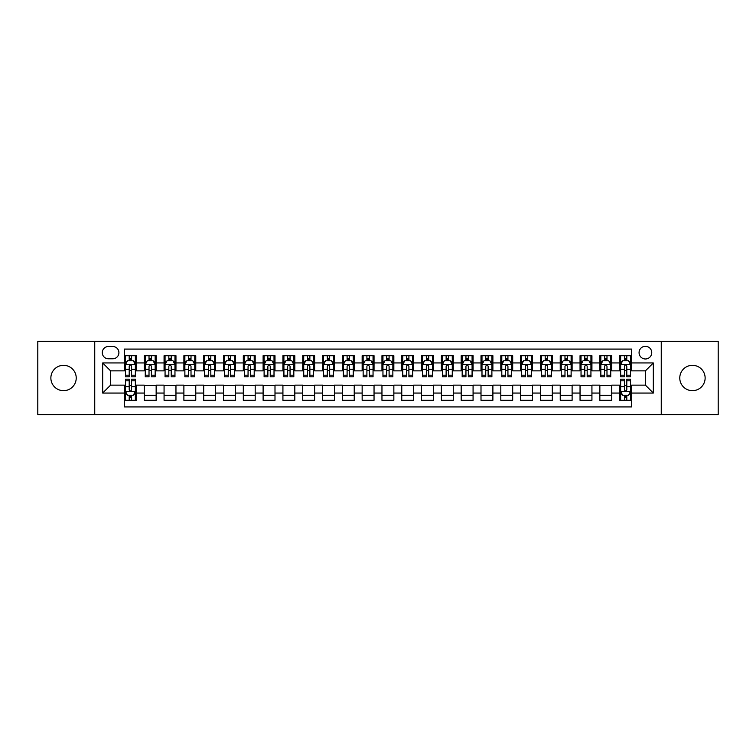 <?xml version="1.0" encoding="UTF-8"?>
<svg xmlns="http://www.w3.org/2000/svg" width="756" height="756" viewBox="0 0 756 756"><rect width="100%" height="100%" fill="white"/><g stroke="black" fill="none" stroke-linecap="round" stroke-linejoin="round"><path stroke-width="1.13" d="M692.449 365.328A12.672 12.672 0 0 0 679.776 378A12.672 12.672 0 0 0 692.449 390.672A12.672 12.672 0 0 0 705.131 378A12.672 12.672 0 0 0 692.449 365.328M63.551 365.328A12.672 12.672 0 0 0 50.869 378A12.672 12.672 0 0 0 63.551 390.672A12.672 12.672 0 0 0 76.224 378A12.672 12.672 0 0 0 63.551 365.328M645.407 346.305A6.341 6.341 0 0 0 639.066 352.646A6.341 6.341 0 0 0 645.407 358.987A6.341 6.341 0 0 0 651.748 352.646A6.341 6.341 0 0 0 645.407 346.305M661.254 414.647L718.2 414.647L718.2 341.353L661.254 341.353L661.254 414.647L94.746 414.647L94.746 341.353L37.8 341.353L37.8 414.647L94.746 414.647M631.543 355.717L619.655 355.717L619.655 362.946L611.736 362.946L611.736 370.865L619.655 370.865L619.655 362.946M611.736 362.946L611.736 355.717L599.848 355.717L599.848 362.946L591.929 362.946L591.929 370.865L599.848 370.865L599.848 362.946M591.929 362.946L591.929 355.717L580.041 355.717L580.041 362.946L572.112 362.946L572.112 370.865L580.041 370.865L580.041 362.946M572.112 362.946L572.112 355.717L560.234 355.717L560.234 362.946L552.305 362.946L552.305 370.865L560.234 370.865L560.234 362.946M552.305 362.946L552.305 355.717L540.427 355.717L540.427 362.946L532.498 362.946L532.498 370.865L540.427 370.865L540.427 362.946M532.498 362.946L532.498 355.717L520.619 355.717L520.619 362.946L512.691 362.946L512.691 370.865L520.619 370.865L520.619 362.946M512.691 362.946L512.691 355.717L500.812 355.717L500.812 362.946L492.884 362.946L492.884 370.865L500.812 370.865L500.812 362.946M492.884 362.946L492.884 355.717L481.005 355.717L481.005 362.946L473.076 362.946L473.076 370.865L481.005 370.865L481.005 362.946M473.076 362.946L473.076 355.717L461.188 355.717L461.188 362.946L453.269 362.946L453.269 370.865L461.188 370.865L461.188 362.946M453.269 362.946L453.269 355.717L441.381 355.717L441.381 362.946L433.462 362.946L433.462 370.865L441.381 370.865L441.381 362.946M433.462 362.946L433.462 355.717L421.574 355.717L421.574 362.946L413.655 362.946L413.655 370.865L421.574 370.865L421.574 362.946M413.655 362.946L413.655 355.717L401.767 355.717L401.767 362.946L393.848 362.946L393.848 370.865L401.767 370.865L401.767 362.946M393.848 362.946L393.848 355.717L381.96 355.717L381.96 362.946L374.04 362.946L374.04 370.865L381.96 370.865L381.96 362.946M374.04 362.946L374.04 355.717L362.152 355.717L362.152 362.946L354.233 362.946L354.233 370.865L362.152 370.865L362.152 362.946M354.233 362.946L354.233 355.717L342.345 355.717L342.345 362.946L334.426 362.946L334.426 370.865L342.345 370.865L342.345 362.946M334.426 362.946L334.426 355.717L322.538 355.717L322.538 362.946L314.619 362.946L314.619 370.865L322.538 370.865L322.538 362.946M314.619 362.946L314.619 355.717L302.731 355.717L302.731 362.946L294.812 362.946L294.812 370.865L302.731 370.865L302.731 362.946M294.812 362.946L294.812 355.717L282.924 355.717L282.924 362.946L274.995 362.946L274.995 370.865L282.924 370.865L282.924 362.946M274.995 362.946L274.995 355.717L263.116 355.717L263.116 362.946L255.188 362.946L255.188 370.865L263.116 370.865L263.116 362.946M255.188 362.946L255.188 355.717L243.309 355.717L243.309 362.946L235.381 362.946L235.381 370.865L243.309 370.865L243.309 362.946M235.381 362.946L235.381 355.717L223.502 355.717L223.502 362.946L215.573 362.946L215.573 370.865L223.502 370.865L223.502 362.946M215.573 362.946L215.573 355.717L203.695 355.717L203.695 362.946L195.766 362.946L195.766 370.865L203.695 370.865L203.695 362.946M195.766 362.946L195.766 355.717L183.888 355.717L183.888 362.946L175.959 362.946L175.959 370.865L183.888 370.865L183.888 362.946M175.959 362.946L175.959 355.717L164.071 355.717L164.071 362.946L156.152 362.946L156.152 370.865L164.071 370.865L164.071 362.946M156.152 362.946L156.152 355.717L144.264 355.717L144.264 370.865L136.345 370.865L136.345 355.717L124.456 355.717M124.456 400.283L136.345 400.283L136.345 385.135L144.264 385.135L144.264 400.283L156.152 400.283L156.152 385.135L164.071 385.135L164.071 393.054L156.152 393.054M164.071 393.054L164.071 400.283L175.959 400.283L175.959 385.135L183.888 385.135L183.888 393.054L175.959 393.054M183.888 393.054L183.888 400.283L195.766 400.283L195.766 385.135L203.695 385.135L203.695 393.054L195.766 393.054M203.695 393.054L203.695 400.283L215.573 400.283L215.573 385.135L223.502 385.135L223.502 393.054L215.573 393.054M223.502 393.054L223.502 400.283L235.381 400.283L235.381 385.135L243.309 385.135L243.309 393.054L235.381 393.054M243.309 393.054L243.309 400.283L255.188 400.283L255.188 385.135L263.116 385.135L263.116 393.054L255.188 393.054M263.116 393.054L263.116 400.283L274.995 400.283L274.995 385.135L282.924 385.135L282.924 393.054L274.995 393.054M282.924 393.054L282.924 400.283L294.812 400.283L294.812 385.135L302.731 385.135L302.731 393.054L294.812 393.054M302.731 393.054L302.731 400.283L314.619 400.283L314.619 385.135L322.538 385.135L322.538 393.054L314.619 393.054M322.538 393.054L322.538 400.283L334.426 400.283L334.426 385.135L342.345 385.135L342.345 393.054L334.426 393.054M342.345 393.054L342.345 400.283L354.233 400.283L354.233 385.135L362.152 385.135L362.152 393.054L354.233 393.054M362.152 393.054L362.152 400.283L374.04 400.283L374.04 385.135L381.96 385.135L381.96 393.054L374.04 393.054M381.96 393.054L381.96 400.283L393.848 400.283L393.848 385.135L401.767 385.135L401.767 393.054L393.848 393.054M401.767 393.054L401.767 400.283L413.655 400.283L413.655 385.135L421.574 385.135L421.574 393.054L413.655 393.054M421.574 393.054L421.574 400.283L433.462 400.283L433.462 385.135L441.381 385.135L441.381 393.054L433.462 393.054M441.381 393.054L441.381 400.283L453.269 400.283L453.269 385.135L461.188 385.135L461.188 393.054L453.269 393.054M461.188 393.054L461.188 400.283L473.076 400.283L473.076 385.135L481.005 385.135L481.005 393.054L473.076 393.054M481.005 393.054L481.005 400.283L492.884 400.283L492.884 385.135L500.812 385.135L500.812 393.054L492.884 393.054M500.812 393.054L500.812 400.283L512.691 400.283L512.691 385.135L520.619 385.135L520.619 393.054L512.691 393.054M520.619 393.054L520.619 400.283L532.498 400.283L532.498 385.135L540.427 385.135L540.427 393.054L532.498 393.054M540.427 393.054L540.427 400.283L552.305 400.283L552.305 385.135L560.234 385.135L560.234 393.054L552.305 393.054M560.234 393.054L560.234 400.283L572.112 400.283L572.112 385.135L580.041 385.135L580.041 393.054L572.112 393.054M580.041 393.054L580.041 400.283L591.929 400.283L591.929 385.135L599.848 385.135L599.848 393.054L591.929 393.054M599.848 393.054L599.848 400.283L611.736 400.283L611.736 385.135L619.655 385.135L619.655 393.054L611.736 393.054M108.41 358.788L112.776 358.788A6.143 6.143 0 0 0 118.909 352.646A6.143 6.143 0 0 0 112.776 346.503L108.41 346.503A6.143 6.143 0 0 0 102.277 352.646A6.143 6.143 0 0 0 108.41 358.788M661.254 341.353L94.746 341.353M631.543 362.946L631.543 349.083L124.456 349.083L124.456 370.865L110.593 370.865L110.593 385.135L124.456 385.135L124.456 406.917L631.543 406.917L631.543 385.135L645.407 385.135L645.407 370.865L631.543 370.865L631.543 362.946L653.326 362.946L653.326 393.054L631.543 393.054M124.456 393.054L102.674 393.054L102.674 362.946L124.456 362.946M619.655 393.054L619.655 400.283L631.543 400.283M124.456 360.669L125.449 360.669M129.21 360.669L131.591 360.669M135.352 360.669L136.345 360.669M124.456 370.667L125.449 370.667M129.21 370.667L131.591 370.667M135.352 370.667L136.345 370.667M124.456 385.333L125.449 385.333M129.21 385.333L131.591 385.333M135.352 385.333L136.345 385.333M124.456 395.331L125.449 395.331M129.21 395.331L131.591 395.331M135.352 395.331L136.345 395.331M144.264 370.667L145.256 370.667M149.017 370.667L151.398 370.667M155.16 370.667L156.152 370.667M144.264 360.669L145.256 360.669M149.017 360.669L151.398 360.669M155.16 360.669L156.152 360.669M144.264 385.333L156.152 385.333M144.264 395.331L156.152 395.331M164.071 385.333L175.959 385.333M164.071 395.331L175.959 395.331M164.071 360.669L165.063 360.669M168.834 360.669L171.206 360.669M174.967 360.669L175.959 360.669M164.071 370.667L165.063 370.667M168.834 370.667L171.206 370.667M174.967 370.667L175.959 370.667M183.888 385.333L195.766 385.333M183.888 395.331L195.766 395.331M183.888 360.669L184.87 360.669M188.641 360.669L191.013 360.669M194.774 360.669L195.766 360.669M183.888 370.667L184.87 370.667M188.641 370.667L191.013 370.667M194.774 370.667L195.766 370.667M203.695 385.333L215.573 385.333M203.695 395.331L215.573 395.331M203.695 360.669L204.678 360.669M208.448 360.669L210.82 360.669M214.581 360.669L215.573 360.669M203.695 370.667L204.678 370.667M208.448 370.667L210.82 370.667M214.581 370.667L215.573 370.667M223.502 385.333L235.381 385.333M223.502 395.331L235.381 395.331M223.502 360.669L224.485 360.669M228.255 360.669L230.627 360.669M234.388 360.669L235.381 360.669M223.502 370.667L224.485 370.667M228.255 370.667L230.627 370.667M234.388 370.667L235.381 370.667M243.309 385.333L255.188 385.333M243.309 395.331L255.188 395.331M243.309 360.669L244.301 360.669M248.062 360.669L250.434 360.669M254.205 360.669L255.188 360.669M243.309 370.667L244.301 370.667M248.062 370.667L250.434 370.667M254.205 370.667L255.188 370.667M263.116 385.333L274.995 385.333M263.116 395.331L274.995 395.331M263.116 360.669L264.109 360.669M267.87 360.669L270.242 360.669M274.012 360.669L274.995 360.669M263.116 370.667L264.109 370.667M267.87 370.667L270.242 370.667M274.012 370.667L274.995 370.667M282.924 385.333L294.812 385.333M282.924 395.331L294.812 395.331M282.924 360.669L283.916 360.669M287.677 360.669L290.049 360.669M293.819 360.669L294.812 360.669M282.924 370.667L283.916 370.667M287.677 370.667L290.049 370.667M293.819 370.667L294.812 370.667M302.731 385.333L314.619 385.333M302.731 395.331L314.619 395.331M302.731 360.669L303.723 360.669M307.484 360.669L309.865 360.669M313.627 360.669L314.619 360.669M302.731 370.667L303.723 370.667M307.484 370.667L309.865 370.667M313.627 370.667L314.619 370.667M322.538 385.333L334.426 385.333M322.538 395.331L334.426 395.331M322.538 360.669L323.53 360.669M327.291 360.669L329.673 360.669M333.434 360.669L334.426 360.669M322.538 370.667L323.53 370.667M327.291 370.667L329.673 370.667M333.434 370.667L334.426 370.667M342.345 385.333L354.233 385.333M342.345 395.331L354.233 395.331M342.345 360.669L343.337 360.669M347.099 360.669L349.48 360.669M353.241 360.669L354.233 360.669M342.345 370.667L343.337 370.667M347.099 370.667L349.48 370.667M353.241 370.667L354.233 370.667M362.152 385.333L374.04 385.333M362.152 395.331L374.04 395.331M362.152 360.669L363.145 360.669M366.906 360.669L369.287 360.669M373.048 360.669L374.04 360.669M362.152 370.667L363.145 370.667M366.906 370.667L369.287 370.667M373.048 370.667L374.04 370.667M381.96 385.333L393.848 385.333M381.96 395.331L393.848 395.331M381.96 360.669L382.952 360.669M386.713 360.669L389.094 360.669M392.855 360.669L393.848 360.669M381.96 370.667L382.952 370.667M386.713 370.667L389.094 370.667M392.855 370.667L393.848 370.667M401.767 385.333L413.655 385.333M401.767 395.331L413.655 395.331M401.767 360.669L402.759 360.669M406.52 360.669L408.901 360.669M412.663 360.669L413.655 360.669M401.767 370.667L402.759 370.667M406.52 370.667L408.901 370.667M412.663 370.667L413.655 370.667M421.574 385.333L433.462 385.333M421.574 395.331L433.462 395.331M421.574 360.669L422.566 360.669M426.327 360.669L428.709 360.669M432.47 360.669L433.462 360.669M421.574 370.667L422.566 370.667M426.327 370.667L428.709 370.667M432.47 370.667L433.462 370.667M441.381 385.333L453.269 385.333M441.381 395.331L453.269 395.331M441.381 360.669L442.373 360.669M446.135 360.669L448.516 360.669M452.277 360.669L453.269 360.669M441.381 370.667L442.373 370.667M446.135 370.667L448.516 370.667M452.277 370.667L453.269 370.667M461.188 385.333L473.076 385.333M461.188 395.331L473.076 395.331M461.188 360.669L462.181 360.669M465.951 360.669L468.323 360.669M472.084 360.669L473.076 360.669M461.188 370.667L462.181 370.667M465.951 370.667L468.323 370.667M472.084 370.667L473.076 370.667M481.005 385.333L492.884 385.333M481.005 395.331L492.884 395.331M481.005 360.669L481.988 360.669M485.758 360.669L488.13 360.669M491.891 360.669L492.884 360.669M481.005 370.667L481.988 370.667M485.758 370.667L488.13 370.667M491.891 370.667L492.884 370.667M500.812 385.333L512.691 385.333M500.812 395.331L512.691 395.331M500.812 360.669L501.795 360.669M505.566 360.669L507.938 360.669M511.699 360.669L512.691 360.669M500.812 370.667L501.795 370.667M505.566 370.667L507.938 370.667M511.699 370.667L512.691 370.667M520.619 385.333L532.498 385.333M520.619 395.331L532.498 395.331M520.619 360.669L521.612 360.669M525.373 360.669L527.745 360.669M531.515 360.669L532.498 360.669M520.619 370.667L521.612 370.667M525.373 370.667L527.745 370.667M531.515 370.667L532.498 370.667M540.427 385.333L552.305 385.333M540.427 395.331L552.305 395.331M540.427 360.669L541.419 360.669M545.18 360.669L547.552 360.669M551.322 360.669L552.305 360.669M540.427 370.667L541.419 370.667M545.18 370.667L547.552 370.667M551.322 370.667L552.305 370.667M560.234 385.333L572.112 385.333M560.234 395.331L572.112 395.331M560.234 360.669L561.226 360.669M564.987 360.669L567.359 360.669M571.13 360.669L572.112 360.669M560.234 370.667L561.226 370.667M564.987 370.667L567.359 370.667M571.13 370.667L572.112 370.667M580.041 385.333L591.929 385.333M580.041 395.331L591.929 395.331M580.041 360.669L581.033 360.669M584.794 360.669L587.166 360.669M590.937 360.669L591.929 360.669M580.041 370.667L581.033 370.667M584.794 370.667L587.166 370.667M590.937 370.667L591.929 370.667M599.848 385.333L611.736 385.333M599.848 395.331L611.736 395.331M599.848 360.669L600.84 360.669M604.602 360.669L606.983 360.669M610.744 360.669L611.736 360.669M599.848 370.667L600.84 370.667M604.602 370.667L606.983 370.667M610.744 370.667L611.736 370.667M619.655 385.333L620.648 385.333M624.409 385.333L626.79 385.333M630.551 385.333L631.543 385.333M619.655 395.331L620.648 395.331M624.409 395.331L626.79 395.331M630.551 395.331L631.543 395.331M619.655 360.669L620.648 360.669M624.409 360.669L626.79 360.669M630.551 360.669L631.543 360.669M619.655 370.667L620.648 370.667M624.409 370.667L626.79 370.667M630.551 370.667L631.543 370.667M110.593 370.865L102.674 362.946M110.593 385.135L102.674 393.054M653.326 362.946L645.407 370.865M653.326 393.054L645.407 385.135M131.591 358.287L129.21 358.287M135.352 375.193L131.591 375.193L131.591 376.809L135.352 376.809L135.352 364.732L133.377 360.763L127.433 360.763L125.449 364.732L125.449 376.809L129.21 376.809L129.21 375.193L125.449 375.193M125.449 364.732L125.449 355.717M135.352 364.732L135.352 355.717M129.21 360.763L129.21 355.717M131.591 355.717L131.591 360.763M131.591 375.193L131.591 366.216C130.797 364.685 130.004 364.685 129.21 366.216L129.21 375.193M129.21 397.713L131.591 397.713M125.449 380.807L129.21 380.807L129.21 379.191L125.449 379.191L125.449 391.268L127.433 395.237L133.377 395.237L135.352 391.268L135.352 379.191L131.591 379.191L131.591 380.807L135.352 380.807M135.352 391.268L135.352 400.283M125.449 391.268L125.449 400.283M131.591 395.237L131.591 400.283M129.21 400.283L129.21 395.237M129.21 380.807L129.21 389.784C130.004 391.315 130.797 391.315 131.591 389.784L131.591 380.807M151.398 358.287L149.017 358.287M155.16 375.193L151.398 375.193L151.398 376.809L155.16 376.809L155.16 364.732L153.184 360.763L147.24 360.763L145.256 364.732L145.256 376.809L149.017 376.809L149.017 375.193L145.256 375.193M145.256 364.732L145.256 355.717M155.16 364.732L155.16 355.717M149.017 360.763L149.017 355.717M151.398 355.717L151.398 360.763M151.398 375.193L151.398 366.216C150.605 364.685 149.811 364.685 149.017 366.216L149.017 375.193M171.206 358.287L168.834 358.287M174.967 375.193L171.206 375.193L171.206 376.809L174.967 376.809L174.967 364.732L172.992 360.763L167.048 360.763L165.063 364.732L165.063 376.809L168.834 376.809L168.834 375.193L165.063 375.193M165.063 364.732L165.063 355.717M174.967 364.732L174.967 355.717M168.834 360.763L168.834 355.717M171.206 355.717L171.206 360.763M171.206 375.193L171.206 366.216C170.412 364.685 169.618 364.685 168.834 366.216L168.834 375.193M191.013 358.287L188.641 358.287M194.774 375.193L191.013 375.193L191.013 376.809L194.774 376.809L194.774 364.732L192.799 360.763L186.855 360.763L184.87 364.732L184.87 376.809L188.641 376.809L188.641 375.193L184.87 375.193M184.87 364.732L184.87 355.717M194.774 364.732L194.774 355.717M188.641 360.763L188.641 355.717M191.013 355.717L191.013 360.763M191.013 375.193L191.013 366.216C190.219 364.685 189.435 364.685 188.641 366.216L188.641 375.193M210.82 358.287L208.448 358.287M214.581 375.193L210.82 375.193L210.82 376.809L214.581 376.809L214.581 364.732L212.606 360.763L206.662 360.763L204.678 364.732L204.678 376.809L208.448 376.809L208.448 375.193L204.678 375.193M204.678 364.732L204.678 355.717M214.581 364.732L214.581 355.717M208.448 360.763L208.448 355.717M210.82 355.717L210.82 360.763M210.82 375.193L210.82 366.216C210.026 364.685 209.242 364.685 208.448 366.216L208.448 375.193M230.627 358.287L228.255 358.287M234.388 375.193L230.627 375.193L230.627 376.809L234.388 376.809L234.388 364.732L232.413 360.763L226.469 360.763L224.485 364.732L224.485 376.809L228.255 376.809L228.255 375.193L224.485 375.193M224.485 364.732L224.485 355.717M234.388 364.732L234.388 355.717M228.255 360.763L228.255 355.717M230.627 355.717L230.627 360.763M230.627 375.193L230.627 366.216C229.843 364.685 229.049 364.685 228.255 366.216L228.255 375.193M250.434 358.287L248.062 358.287M254.205 375.193L250.434 375.193L250.434 376.809L254.205 376.809L254.205 364.732L252.22 360.763L246.276 360.763L244.301 364.732L244.301 376.809L248.062 376.809L248.062 375.193L244.301 375.193M244.301 364.732L244.301 355.717M254.205 364.732L254.205 355.717M248.062 360.763L248.062 355.717M250.434 355.717L250.434 360.763M250.434 375.193L250.434 366.216C249.65 364.685 248.856 364.685 248.062 366.216L248.062 375.193M270.242 358.287L267.87 358.287M274.012 375.193L270.242 375.193L270.242 376.809L274.012 376.809L274.012 364.732L272.028 360.763L266.084 360.763L264.109 364.732L264.109 376.809L267.87 376.809L267.87 375.193L264.109 375.193M264.109 364.732L264.109 355.717M274.012 364.732L274.012 355.717M267.87 360.763L267.87 355.717M270.242 355.717L270.242 360.763M270.242 375.193L270.242 366.216C269.457 364.685 268.663 364.685 267.87 366.216L267.87 375.193M290.049 358.287L287.677 358.287M293.819 375.193L290.049 375.193L290.049 376.809L293.819 376.809L293.819 364.732L291.835 360.763L285.891 360.763L283.916 364.732L283.916 376.809L287.677 376.809L287.677 375.193L283.916 375.193M283.916 364.732L283.916 355.717M293.819 364.732L293.819 355.717M287.677 360.763L287.677 355.717M290.049 355.717L290.049 360.763M290.049 375.193L290.049 366.216C289.264 364.685 288.471 364.685 287.677 366.216L287.677 375.193M309.865 358.287L307.484 358.287M313.627 375.193L309.865 375.193L309.865 376.809L313.627 376.809L313.627 364.732L311.642 360.763L305.698 360.763L303.723 364.732L303.723 376.809L307.484 376.809L307.484 375.193L303.723 375.193M303.723 364.732L303.723 355.717M313.627 364.732L313.627 355.717M307.484 360.763L307.484 355.717M309.865 355.717L309.865 360.763M309.865 375.193L309.865 366.216C309.072 364.685 308.278 364.685 307.484 366.216L307.484 375.193M329.673 358.287L327.291 358.287M333.434 375.193L329.673 375.193L329.673 376.809L333.434 376.809L333.434 364.732L331.449 360.763L325.505 360.763L323.53 364.732L323.53 376.809L327.291 376.809L327.291 375.193L323.53 375.193M323.53 364.732L323.53 355.717M333.434 364.732L333.434 355.717M327.291 360.763L327.291 355.717M329.673 355.717L329.673 360.763M329.673 375.193L329.673 366.216C328.879 364.685 328.085 364.685 327.291 366.216L327.291 375.193M349.48 358.287L347.099 358.287M353.241 375.193L349.48 375.193L349.48 376.809L353.241 376.809L353.241 364.732L351.256 360.763L345.312 360.763L343.337 364.732L343.337 376.809L347.099 376.809L347.099 375.193L343.337 375.193M343.337 364.732L343.337 355.717M353.241 364.732L353.241 355.717M347.099 360.763L347.099 355.717M349.48 355.717L349.48 360.763M349.48 375.193L349.48 366.216C348.686 364.685 347.892 364.685 347.099 366.216L347.099 375.193M369.287 358.287L366.906 358.287M373.048 375.193L369.287 375.193L369.287 376.809L373.048 376.809L373.048 364.732L371.064 360.763L365.129 360.763L363.145 364.732L363.145 376.809L366.906 376.809L366.906 375.193L363.145 375.193M363.145 364.732L363.145 355.717M373.048 364.732L373.048 355.717M366.906 360.763L366.906 355.717M369.287 355.717L369.287 360.763M369.287 375.193L369.287 366.216C368.493 364.685 367.7 364.685 366.906 366.216L366.906 375.193M389.094 358.287L386.713 358.287M392.855 375.193L389.094 375.193L389.094 376.809L392.855 376.809L392.855 364.732L390.871 360.763L384.936 360.763L382.952 364.732L382.952 376.809L386.713 376.809L386.713 375.193L382.952 375.193M382.952 364.732L382.952 355.717M392.855 364.732L392.855 355.717M386.713 360.763L386.713 355.717M389.094 355.717L389.094 360.763M389.094 375.193L389.094 366.216C388.3 364.685 387.507 364.685 386.713 366.216L386.713 375.193M408.901 358.287L406.52 358.287M412.663 375.193L408.901 375.193L408.901 376.809L412.663 376.809L412.663 364.732L410.688 360.763L404.743 360.763L402.759 364.732L402.759 376.809L406.52 376.809L406.52 375.193L402.759 375.193M402.759 364.732L402.759 355.717M412.663 364.732L412.663 355.717M406.52 360.763L406.52 355.717M408.901 355.717L408.901 360.763M408.901 375.193L408.901 366.216C408.108 364.685 407.314 364.685 406.52 366.216L406.52 375.193M428.709 358.287L426.327 358.287M432.47 375.193L428.709 375.193L428.709 376.809L432.47 376.809L432.47 364.732L430.495 360.763L424.551 360.763L422.566 364.732L422.566 376.809L426.327 376.809L426.327 375.193L422.566 375.193M422.566 364.732L422.566 355.717M432.47 364.732L432.47 355.717M426.327 360.763L426.327 355.717M428.709 355.717L428.709 360.763M428.709 375.193L428.709 366.216C427.915 364.685 427.121 364.685 426.327 366.216L426.327 375.193M448.516 358.287L446.135 358.287M452.277 375.193L448.516 375.193L448.516 376.809L452.277 376.809L452.277 364.732L450.302 360.763L444.358 360.763L442.373 364.732L442.373 376.809L446.135 376.809L446.135 375.193L442.373 375.193M442.373 364.732L442.373 355.717M452.277 364.732L452.277 355.717M446.135 360.763L446.135 355.717M448.516 355.717L448.516 360.763M448.516 375.193L448.516 366.216C447.722 364.685 446.928 364.685 446.135 366.216L446.135 375.193M468.323 358.287L465.951 358.287M472.084 375.193L468.323 375.193L468.323 376.809L472.084 376.809L472.084 364.732L470.109 360.763L464.165 360.763L462.181 364.732L462.181 376.809L465.951 376.809L465.951 375.193L462.181 375.193M462.181 364.732L462.181 355.717M472.084 364.732L472.084 355.717M465.951 360.763L465.951 355.717M468.323 355.717L468.323 360.763M468.323 375.193L468.323 366.216C467.529 364.685 466.745 364.685 465.951 366.216L465.951 375.193M488.13 358.287L485.758 358.287M491.891 375.193L488.13 375.193L488.13 376.809L491.891 376.809L491.891 364.732L489.916 360.763L483.972 360.763L481.988 364.732L481.988 376.809L485.758 376.809L485.758 375.193L481.988 375.193M481.988 364.732L481.988 355.717M491.891 364.732L491.891 355.717M485.758 360.763L485.758 355.717M488.13 355.717L488.13 360.763M488.13 375.193L488.13 366.216C487.337 364.685 486.552 364.685 485.758 366.216L485.758 375.193M507.938 358.287L505.566 358.287M511.699 375.193L507.938 375.193L507.938 376.809L511.699 376.809L511.699 364.732L509.724 360.763L503.779 360.763L501.795 364.732L501.795 376.809L505.566 376.809L505.566 375.193L501.795 375.193M501.795 364.732L501.795 355.717M511.699 364.732L511.699 355.717M505.566 360.763L505.566 355.717M507.938 355.717L507.938 360.763M507.938 375.193L507.938 366.216C507.144 364.685 506.359 364.685 505.566 366.216L505.566 375.193M527.745 358.287L525.373 358.287M531.515 375.193L527.745 375.193L527.745 376.809L531.515 376.809L531.515 364.732L529.531 360.763L523.587 360.763L521.612 364.732L521.612 376.809L525.373 376.809L525.373 375.193L521.612 375.193M521.612 364.732L521.612 355.717M531.515 364.732L531.515 355.717M525.373 360.763L525.373 355.717M527.745 355.717L527.745 360.763M527.745 375.193L527.745 366.216C526.96 364.685 526.167 364.685 525.373 366.216L525.373 375.193M547.552 358.287L545.18 358.287M551.322 375.193L547.552 375.193L547.552 376.809L551.322 376.809L551.322 364.732L549.338 360.763L543.394 360.763L541.419 364.732L541.419 376.809L545.18 376.809L545.18 375.193L541.419 375.193M541.419 364.732L541.419 355.717M551.322 364.732L551.322 355.717M545.18 360.763L545.18 355.717M547.552 355.717L547.552 360.763M547.552 375.193L547.552 366.216C546.768 364.685 545.974 364.685 545.18 366.216L545.18 375.193M567.359 358.287L564.987 358.287M571.13 375.193L567.359 375.193L567.359 376.809L571.13 376.809L571.13 364.732L569.145 360.763L563.201 360.763L561.226 364.732L561.226 376.809L564.987 376.809L564.987 375.193L561.226 375.193M561.226 364.732L561.226 355.717M571.13 364.732L571.13 355.717M564.987 360.763L564.987 355.717M567.359 355.717L567.359 360.763M567.359 375.193L567.359 366.216C566.575 364.685 565.781 364.685 564.987 366.216L564.987 375.193M587.166 358.287L584.794 358.287M590.937 375.193L587.166 375.193L587.166 376.809L590.937 376.809L590.937 364.732L588.952 360.763L583.008 360.763L581.033 364.732L581.033 376.809L584.794 376.809L584.794 375.193L581.033 375.193M581.033 364.732L581.033 355.717M590.937 364.732L590.937 355.717M584.794 360.763L584.794 355.717M587.166 355.717L587.166 360.763M587.166 375.193L587.166 366.216C586.382 364.685 585.588 364.685 584.794 366.216L584.794 375.193M606.983 358.287L604.602 358.287M610.744 375.193L606.983 375.193L606.983 376.809L610.744 376.809L610.744 364.732L608.76 360.763L602.815 360.763L600.84 364.732L600.84 376.809L604.602 376.809L604.602 375.193L600.84 375.193M600.84 364.732L600.84 355.717M610.744 364.732L610.744 355.717M604.602 360.763L604.602 355.717M606.983 355.717L606.983 360.763M606.983 375.193L606.983 366.216C606.189 364.685 605.395 364.685 604.602 366.216L604.602 375.193M626.79 358.287L624.409 358.287M630.551 375.193L626.79 375.193L626.79 376.809L630.551 376.809L630.551 364.732L628.567 360.763L622.623 360.763L620.648 364.732L620.648 376.809L624.409 376.809L624.409 375.193L620.648 375.193M620.648 364.732L620.648 355.717M630.551 364.732L630.551 355.717M624.409 360.763L624.409 355.717M626.79 355.717L626.79 360.763M626.79 375.193L626.79 366.216C625.996 364.685 625.203 364.685 624.409 366.216L624.409 375.193M624.409 397.713L626.79 397.713M620.648 380.807L624.409 380.807L624.409 379.191L620.648 379.191L620.648 391.268L622.623 395.237L628.567 395.237L630.551 391.268L630.551 379.191L626.79 379.191L626.79 380.807L630.551 380.807M630.551 391.268L630.551 400.283M620.648 391.268L620.648 400.283M626.79 395.237L626.79 400.283M624.409 400.283L624.409 395.237M624.409 380.807L624.409 389.784C625.203 391.315 625.996 391.315 626.79 389.784L626.79 380.807M144.264 393.054L136.345 393.054M144.264 362.946L136.345 362.946M135.305 364.628L125.496 364.628M125.449 361.859L126.885 361.859M133.916 361.859L135.352 361.859M129.21 369.315L125.449 369.315M135.352 369.315L131.591 369.315M131.591 359.554L129.21 359.554M125.496 391.372L135.305 391.372M135.352 394.141L133.916 394.141M126.885 394.141L125.449 394.141M131.591 386.685L135.352 386.685M125.449 386.685L129.21 386.685M129.21 396.446L131.591 396.446M155.112 364.628L145.303 364.628M145.256 361.859L146.692 361.859M153.723 361.859L155.16 361.859M149.017 369.315L145.256 369.315M155.16 369.315L151.398 369.315M151.398 359.554L149.017 359.554M174.919 364.628L165.11 364.628M165.063 361.859L166.5 361.859M173.53 361.859L174.967 361.859M168.834 369.315L165.063 369.315M174.967 369.315L171.206 369.315M171.206 359.554L168.834 359.554M194.727 364.628L184.927 364.628M184.87 361.859L186.307 361.859M193.338 361.859L194.774 361.859M188.641 369.315L184.87 369.315M194.774 369.315L191.013 369.315M191.013 359.554L188.641 359.554M214.534 364.628L204.734 364.628M204.678 361.859L206.114 361.859M213.145 361.859L214.581 361.859M208.448 369.315L204.678 369.315M214.581 369.315L210.82 369.315M210.82 359.554L208.448 359.554M234.341 364.628L224.541 364.628M224.485 361.859L225.921 361.859M232.961 361.859L234.388 361.859M228.255 369.315L224.485 369.315M234.388 369.315L230.627 369.315M230.627 359.554L228.255 359.554M254.148 364.628L244.349 364.628M244.301 361.859L245.728 361.859M252.769 361.859L254.205 361.859M248.062 369.315L244.301 369.315M254.205 369.315L250.434 369.315M250.434 359.554L248.062 359.554M273.955 364.628L264.156 364.628M264.109 361.859L265.545 361.859M272.576 361.859L274.012 361.859M267.87 369.315L264.109 369.315M274.012 369.315L270.242 369.315M270.242 359.554L267.87 359.554M293.763 364.628L283.963 364.628M283.916 361.859L285.352 361.859M292.383 361.859L293.819 361.859M287.677 369.315L283.916 369.315M293.819 369.315L290.049 369.315M290.049 359.554L287.677 359.554M313.579 364.628L303.77 364.628M303.723 361.859L305.159 361.859M312.19 361.859L313.627 361.859M307.484 369.315L303.723 369.315M313.627 369.315L309.865 369.315M309.865 359.554L307.484 359.554M333.387 364.628L323.577 364.628M323.53 361.859L324.967 361.859M331.997 361.859L333.434 361.859M327.291 369.315L323.53 369.315M333.434 369.315L329.673 369.315M329.673 359.554L327.291 359.554M353.194 364.628L343.385 364.628M343.337 361.859L344.774 361.859M351.805 361.859L353.241 361.859M347.099 369.315L343.337 369.315M353.241 369.315L349.48 369.315M349.48 359.554L347.099 359.554M373.001 364.628L363.192 364.628M363.145 361.859L364.581 361.859M371.612 361.859L373.048 361.859M366.906 369.315L363.145 369.315M373.048 369.315L369.287 369.315M369.287 359.554L366.906 359.554M392.808 364.628L382.999 364.628M382.952 361.859L384.388 361.859M391.419 361.859L392.855 361.859M386.713 369.315L382.952 369.315M392.855 369.315L389.094 369.315M389.094 359.554L386.713 359.554M412.615 364.628L402.806 364.628M402.759 361.859L404.195 361.859M411.226 361.859L412.663 361.859M406.52 369.315L402.759 369.315M412.663 369.315L408.901 369.315M408.901 359.554L406.52 359.554M432.423 364.628L422.613 364.628M422.566 361.859L424.003 361.859M431.033 361.859L432.47 361.859M426.327 369.315L422.566 369.315M432.47 369.315L428.709 369.315M428.709 359.554L426.327 359.554M452.23 364.628L442.421 364.628M442.373 361.859L443.81 361.859M450.841 361.859L452.277 361.859M446.135 369.315L442.373 369.315M452.277 369.315L448.516 369.315M448.516 359.554L446.135 359.554M472.037 364.628L462.237 364.628M462.181 361.859L463.617 361.859M470.648 361.859L472.084 361.859M465.951 369.315L462.181 369.315M472.084 369.315L468.323 369.315M468.323 359.554L465.951 359.554M491.844 364.628L482.044 364.628M481.988 361.859L483.424 361.859M490.455 361.859L491.891 361.859M485.758 369.315L481.988 369.315M491.891 369.315L488.13 369.315M488.13 359.554L485.758 359.554M511.651 364.628L501.852 364.628M501.795 361.859L503.231 361.859M510.272 361.859L511.699 361.859M505.566 369.315L501.795 369.315M511.699 369.315L507.938 369.315M507.938 359.554L505.566 359.554M531.459 364.628L521.659 364.628M521.612 361.859L523.039 361.859M530.079 361.859L531.515 361.859M525.373 369.315L521.612 369.315M531.515 369.315L527.745 369.315M527.745 359.554L525.373 359.554M551.266 364.628L541.466 364.628M541.419 361.859L542.855 361.859M549.886 361.859L551.322 361.859M545.18 369.315L541.419 369.315M551.322 369.315L547.552 369.315M547.552 359.554L545.18 359.554M571.073 364.628L561.273 364.628M561.226 361.859L562.662 361.859M569.693 361.859L571.13 361.859M564.987 369.315L561.226 369.315M571.13 369.315L567.359 369.315M567.359 359.554L564.987 359.554M590.89 364.628L581.08 364.628M581.033 361.859L582.47 361.859M589.5 361.859L590.937 361.859M584.794 369.315L581.033 369.315M590.937 369.315L587.166 369.315M587.166 359.554L584.794 359.554M610.697 364.628L600.888 364.628M600.84 361.859L602.277 361.859M609.308 361.859L610.744 361.859M604.602 369.315L600.84 369.315M610.744 369.315L606.983 369.315M606.983 359.554L604.602 359.554M630.504 364.628L620.695 364.628M620.648 361.859L622.084 361.859M629.115 361.859L630.551 361.859M624.409 369.315L620.648 369.315M630.551 369.315L626.79 369.315M626.79 359.554L624.409 359.554M620.695 391.372L630.504 391.372M630.551 394.141L629.115 394.141M622.084 394.141L620.648 394.141M626.79 386.685L630.551 386.685M620.648 386.685L624.409 386.685M624.409 396.446L626.79 396.446"/></g></svg>
